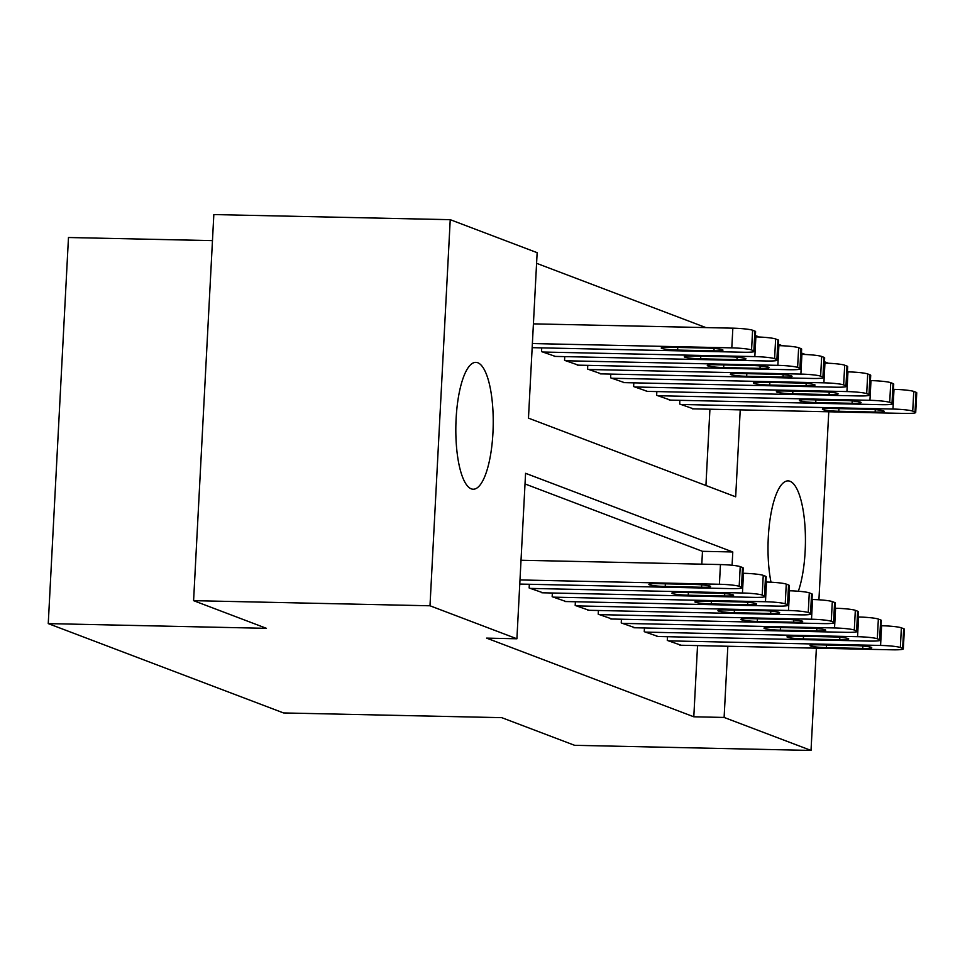 <?xml version="1.0" encoding="UTF-8"?>
<svg xmlns="http://www.w3.org/2000/svg" width="965" height="965" viewBox="0 0 965 965"><rect width="100%" height="100%" fill="white"/><g stroke="black" fill="none" stroke-linecap="round" stroke-linejoin="round"><path stroke-width="1.45" d="M770.999 582.209A63.437 18.661 -88.8 0 1 770.625 515.684A63.437 18.661 -88.8 0 1 788.091 480.896A63.437 18.661 -88.8 0 1 790.021 481.282A63.437 18.661 -88.8 0 1 804.87 524.731A63.437 18.661 -88.8 0 1 798.357 591.231M471.222 488.833A63.437 18.661 -88.8 0 1 455.963 422.091A63.437 18.661 -88.8 0 1 475.902 362.37A63.437 18.661 -88.8 0 1 477.832 362.756A63.437 18.661 -88.8 0 1 493.091 429.497A63.437 18.661 -88.8 0 1 473.164 489.219A63.437 18.661 -88.8 0 1 471.222 488.833M705.885 327.581L536.588 263.312M755.39 335.531L759.322 337.026M778.405 344.264L782.35 345.76M801.433 353.009L805.377 354.505M824.46 361.754L828.392 363.25M212.469 240.623L68.479 237.511L48.25 623.607L283.541 712.942L501.752 717.658L574.621 745.318L811.022 750.432L724.112 717.441L727.839 646.26M48.25 623.607L266.461 628.336L193.591 600.664L213.832 214.568L450.233 219.682L537.143 252.673L528.47 418.147L735.68 496.806L740.227 409.872M656.839 391.585L656.646 395.288L670.482 400.113M610.797 374.094L610.604 377.81L624.439 382.635M564.754 356.616L564.561 360.319L578.397 365.156M705.922 485.516L709.926 409.208M541.727 347.882L541.534 351.586L555.37 356.411M587.769 365.361L587.576 369.064L601.412 373.901M633.824 382.84L633.619 386.543L647.455 391.38M679.867 400.318L679.674 404.021L693.509 408.858M828.766 411.778L818.923 599.796M816.378 648.178L811.022 750.432M193.591 600.664L429.992 605.779L450.233 219.682M732.085 565.261L732.785 551.968L525.575 473.308L516.902 638.782L486.601 638.118L693.799 716.79L724.112 717.441M516.902 638.782L429.992 605.779M701.808 564.151L702.472 551.317L525.02 483.947M702.472 551.317L732.785 551.968M693.799 716.79L697.538 645.597M667.478 636.707L667.285 640.41L681.121 645.247M644.451 627.974L644.258 631.677L658.094 636.502M621.424 619.228L621.231 622.932L635.067 627.769M598.409 610.483L598.216 614.198L612.051 619.023M575.381 601.75L575.188 605.453L589.024 610.29M552.366 593.005L552.161 596.708L565.997 601.545M529.339 584.271L529.146 587.975L542.981 592.799M519.99 579.941L719.42 584.259A15.862 1.58 -177 0 1 739.178 586.334L741.482 587.202A15.862 1.58 -177 0 1 742.169 587.709A15.862 1.58 -177 0 1 730.939 588.626L519.773 584.066M742.169 587.709L743.207 568.011A15.862 1.58 3 0 0 742.519 567.504L740.215 566.636A15.862 1.58 3 0 0 720.457 564.561L521.016 560.243M694.221 584.452A12.69 1.255 3 0 1 710.578 586.515A12.69 1.255 3 0 1 701.591 587.251L665.223 586.467A12.69 1.255 3 0 1 648.866 584.404A12.69 1.255 3 0 1 657.853 583.668L694.221 584.452M532.378 343.552L731.808 347.87A15.862 1.58 -177 0 1 751.566 349.945L753.87 350.814A15.862 1.58 -177 0 1 754.558 351.32A15.862 1.58 -177 0 1 743.327 352.237L532.161 347.665M533.416 323.854L732.845 328.172A15.862 1.58 3 0 1 752.603 330.247L754.907 331.116A15.862 1.58 3 0 1 755.595 331.622L754.558 351.32M706.609 348.063L670.241 347.279A12.69 1.255 -177 0 0 661.254 348.015A12.69 1.255 -177 0 0 677.611 350.078L713.979 350.862A12.69 1.255 -177 0 0 722.966 350.126A12.69 1.255 -177 0 0 706.609 348.063M530.292 588.409L742.447 592.993A15.862 1.58 -177 0 1 762.205 595.079L764.509 595.948A15.862 1.58 -177 0 1 765.197 596.454A15.862 1.58 -177 0 1 753.954 597.371L541.811 592.775M765.197 596.454L766.222 576.756A15.862 1.58 3 0 0 765.534 576.25L763.243 575.369A15.862 1.58 3 0 0 743.484 573.294L742.929 573.282M717.248 593.198A12.69 1.255 3 0 1 733.593 595.26A12.69 1.255 3 0 1 724.606 595.996L688.238 595.2A12.69 1.255 3 0 1 671.893 593.137A12.69 1.255 3 0 1 680.868 592.413L717.248 593.198M553.319 597.154L765.474 601.738A15.862 1.58 -177 0 1 785.233 603.813L787.537 604.693A15.862 1.58 -177 0 1 788.212 605.188A15.862 1.58 -177 0 1 776.982 606.104L564.827 601.521M788.212 605.188L789.249 585.49A15.862 1.58 3 0 0 788.562 584.983L786.258 584.115A15.862 1.58 3 0 0 766.5 582.04L765.945 582.028M740.264 601.931A12.69 1.255 3 0 1 756.62 603.994A12.69 1.255 3 0 1 747.634 604.729L711.265 603.945A12.69 1.255 3 0 1 694.909 601.883A12.69 1.255 3 0 1 703.895 601.147L740.264 601.931M542.68 352.02L754.835 356.604A15.862 1.58 -177 0 1 774.593 358.678L776.897 359.559A15.862 1.58 -177 0 1 777.585 360.066A15.862 1.58 -177 0 1 766.343 360.982L554.2 356.387M755.318 336.894L755.872 336.906A15.862 1.58 3 0 1 775.631 338.98L777.935 339.861A15.862 1.58 3 0 1 778.61 340.356L777.585 360.066M729.637 356.809L693.268 356.013A12.69 1.255 -177 0 0 684.281 356.748A12.69 1.255 -177 0 0 700.626 358.811L736.995 359.607A12.69 1.255 -177 0 0 745.981 358.871A12.69 1.255 -177 0 0 729.637 356.809M565.707 360.765L777.862 365.349A15.862 1.58 -177 0 1 797.621 367.424L799.925 368.292A15.862 1.58 -177 0 1 800.6 368.799A15.862 1.58 -177 0 1 789.37 369.716L577.215 365.132M778.333 345.639L778.888 345.651A15.862 1.58 3 0 1 798.646 347.726L800.95 348.594A15.862 1.58 3 0 1 801.638 349.101L800.6 368.799M752.652 365.542L716.283 364.758A12.69 1.255 -177 0 0 707.297 365.494A12.69 1.255 -177 0 0 723.654 367.556L760.022 368.341A12.69 1.255 -177 0 0 769.009 367.605A12.69 1.255 -177 0 0 752.652 365.542M576.346 605.887L788.489 610.483A15.862 1.58 -177 0 1 808.248 612.558L810.552 613.426A15.862 1.58 -177 0 1 811.239 613.933A15.862 1.58 -177 0 1 800.009 614.85L587.854 610.266M811.239 613.933L812.265 594.235A15.862 1.58 3 0 0 811.589 593.728L809.285 592.86A15.862 1.58 3 0 0 789.527 590.785L788.972 590.773M763.291 610.676A12.69 1.255 3 0 1 779.648 612.739A12.69 1.255 3 0 1 770.661 613.475L734.293 612.691A12.69 1.255 3 0 1 717.936 610.628A12.69 1.255 3 0 1 726.922 609.892L763.291 610.676M599.361 614.633L811.517 619.216A15.862 1.58 -177 0 1 831.275 621.291L833.579 622.172A15.862 1.58 -177 0 1 834.255 622.666A15.862 1.58 -177 0 1 823.024 623.595L610.869 618.999M834.255 622.666L835.292 602.968A15.862 1.58 3 0 0 834.604 602.474L832.312 601.593A15.862 1.58 3 0 0 812.554 599.518L811.999 599.506M786.306 619.421A12.69 1.255 3 0 1 802.663 621.484A12.69 1.255 3 0 1 793.676 622.208L757.308 621.424A12.69 1.255 3 0 1 740.951 619.361A12.69 1.255 3 0 1 749.938 618.625L786.306 619.421M588.734 369.498L800.878 374.094A15.862 1.58 -177 0 1 820.636 376.169L822.94 377.038A15.862 1.58 -177 0 1 823.627 377.544A15.862 1.58 -177 0 1 812.397 378.461L600.242 373.865M801.36 354.372L801.915 354.384A15.862 1.58 3 0 1 821.673 356.471L823.977 357.34A15.862 1.58 3 0 1 824.653 357.846L823.627 377.544M775.679 374.287L739.311 373.503A12.69 1.255 -177 0 0 730.324 374.239A12.69 1.255 -177 0 0 746.681 376.302L783.049 377.086A12.69 1.255 -177 0 0 792.036 376.35A12.69 1.255 -177 0 0 775.679 374.287M611.75 378.244L823.905 382.828A15.862 1.58 -177 0 1 843.663 384.902L845.967 385.783A15.862 1.58 -177 0 1 846.655 386.277A15.862 1.58 -177 0 1 835.413 387.194L623.269 382.61M824.387 363.117L824.942 363.13A15.862 1.58 3 0 1 844.701 365.204L846.993 366.085A15.862 1.58 3 0 1 847.68 366.579L846.655 386.277M798.694 383.021L762.326 382.237A12.69 1.255 -177 0 0 753.339 382.972A12.69 1.255 -177 0 0 769.696 385.035L806.065 385.819A12.69 1.255 -177 0 0 815.051 385.083A12.69 1.255 -177 0 0 798.694 383.021M622.389 623.366L834.544 627.962A15.862 1.58 -177 0 1 854.302 630.036L856.594 630.905A15.862 1.58 -177 0 1 857.282 631.412A15.862 1.58 -177 0 1 846.052 632.328L633.896 627.745M857.282 631.412L858.319 611.714A15.862 1.58 3 0 0 857.632 611.207L855.328 610.338A15.862 1.58 3 0 0 835.569 608.264L835.014 608.252M809.333 628.155A12.69 1.255 3 0 1 825.69 630.217A12.69 1.255 3 0 1 816.704 630.953L780.335 630.169A12.69 1.255 3 0 1 763.978 628.106A12.69 1.255 3 0 1 772.965 627.371L809.333 628.155M634.777 386.977L846.932 391.573A15.862 1.58 -177 0 1 866.691 393.648L868.982 394.516A15.862 1.58 -177 0 1 869.67 395.023A15.862 1.58 -177 0 1 858.44 395.94L646.285 391.356M847.403 371.863L847.958 371.875A15.862 1.58 3 0 1 867.716 373.95L870.02 374.818A15.862 1.58 3 0 1 870.707 375.325L869.67 395.023M821.722 391.766L785.353 390.982A12.69 1.255 -177 0 0 776.367 391.718A12.69 1.255 -177 0 0 792.723 393.78L829.092 394.564A12.69 1.255 -177 0 0 838.078 393.829A12.69 1.255 -177 0 0 821.722 391.766M645.404 632.111L857.559 636.695A15.862 1.58 -177 0 1 877.318 638.782L879.622 639.65A15.862 1.58 -177 0 1 880.309 640.157A15.862 1.58 -177 0 1 869.079 641.074L656.924 636.478M880.309 640.157L881.335 620.459A15.862 1.58 3 0 0 880.659 619.952L878.355 619.072A15.862 1.58 3 0 0 858.597 616.997L858.042 616.985M832.361 636.9A12.69 1.255 3 0 1 848.705 638.963A12.69 1.255 3 0 1 839.719 639.699L803.35 638.902A12.69 1.255 3 0 1 787.006 636.84A12.69 1.255 3 0 1 795.992 636.116L832.361 636.9M657.792 395.722L869.948 400.306A15.862 1.58 -177 0 1 889.706 402.381L892.01 403.261A15.862 1.58 -177 0 1 892.697 403.768A15.862 1.58 -177 0 1 881.467 404.685L669.312 400.089M870.43 380.596L870.985 380.608A15.862 1.58 3 0 1 890.743 382.683L893.047 383.563A15.862 1.58 3 0 1 893.723 384.058L892.697 403.768M844.749 400.511L808.38 399.715A12.69 1.255 -177 0 0 799.394 400.451A12.69 1.255 -177 0 0 815.739 402.514L852.107 403.298A12.69 1.255 -177 0 0 861.094 402.574A12.69 1.255 -177 0 0 844.749 400.511M668.431 640.856L880.587 645.44A15.862 1.58 -177 0 1 900.345 647.515L902.649 648.396A15.862 1.58 -177 0 1 903.324 648.89A15.862 1.58 -177 0 1 892.094 649.807L679.939 645.223M903.324 648.89L904.362 629.192A15.862 1.58 3 0 0 903.674 628.685L901.37 627.817A15.862 1.58 3 0 0 881.612 625.742L881.057 625.73M855.376 645.633A12.69 1.255 3 0 1 871.733 647.696A12.69 1.255 3 0 1 862.746 648.432L826.378 647.648A12.69 1.255 3 0 1 810.021 645.585A12.69 1.255 3 0 1 819.008 644.849L855.376 645.633M680.82 404.468L892.975 409.051A15.862 1.58 -177 0 1 912.733 411.126L915.037 411.995A15.862 1.58 -177 0 1 915.713 412.501A15.862 1.58 -177 0 1 904.482 413.418L692.327 408.834M893.445 389.341L894 389.353A15.862 1.58 3 0 1 913.759 391.428L916.062 392.297A15.862 1.58 3 0 1 916.75 392.803L915.713 412.501M867.764 409.244L831.396 408.46A12.69 1.255 -177 0 0 822.409 409.196A12.69 1.255 -177 0 0 838.766 411.259L875.134 412.043A12.69 1.255 -177 0 0 884.121 411.307A12.69 1.255 -177 0 0 867.764 409.244M720.457 564.561L719.42 584.259M740.215 566.636L739.178 586.334M742.519 567.504L741.482 587.202M701.591 587.251L701.712 584.85M665.223 586.467L665.355 583.825M731.808 347.87L732.845 328.172M753.87 350.814L754.907 331.116M751.566 349.945L752.603 330.247M714.1 348.462L713.979 350.862M677.744 347.436L677.611 350.078M743.484 573.294L742.447 592.993M763.243 575.369L762.205 595.079M765.534 576.25L764.509 595.948M724.606 595.996L724.739 593.584M688.238 595.2L688.383 592.57M766.5 582.04L765.474 601.738M786.258 584.115L785.233 603.813M788.562 584.983L787.537 604.693M747.634 604.729L747.754 602.329M711.265 603.945L711.398 601.316M754.835 356.604L755.872 336.906M776.897 359.559L777.935 339.861M774.593 358.678L775.631 338.98M737.127 357.195L736.995 359.607M700.771 356.181L700.626 358.811M777.862 365.349L778.888 345.651M799.925 368.292L800.95 348.594M797.621 367.424L798.646 347.726M760.143 365.94L760.022 368.341M723.786 364.915L723.654 367.556M789.527 590.785L788.489 610.483M809.285 592.86L808.248 612.558M811.589 593.728L810.552 613.426M770.661 613.475L770.782 611.062M734.293 612.691L734.425 610.049M812.554 599.518L811.517 619.216M832.312 601.593L831.275 621.291M834.604 602.474L833.579 622.172M793.676 622.208L793.809 619.807M757.308 621.424L757.453 618.794M800.878 374.094L801.915 354.384M822.94 377.038L823.977 357.34M820.636 376.169L821.673 356.471M783.17 374.673L783.049 377.086M746.813 373.66L746.681 376.302M823.905 382.828L824.942 363.13M845.967 385.783L846.993 366.085M843.663 384.902L844.701 365.204M806.197 383.419L806.065 385.819M769.841 382.405L769.696 385.035M835.569 608.264L834.544 627.962M855.328 610.338L854.302 630.036M857.632 611.207L856.594 630.905M816.704 630.953L816.824 628.553M780.335 630.169L780.468 627.527M846.932 391.573L847.958 371.875M868.982 394.516L870.02 374.818M866.691 393.648L867.716 373.95M829.212 392.164L829.092 394.564M792.856 391.139L792.723 393.78M858.597 616.997L857.559 636.695M878.355 619.072L877.318 638.782M880.659 619.952L879.622 639.65M839.719 639.699L839.852 637.286M803.35 638.902L803.495 636.273M869.948 400.306L870.985 380.608M892.01 403.261L893.047 383.563M889.706 402.381L890.743 382.683M852.24 400.897L852.107 403.298M815.883 399.884L815.739 402.514M881.612 625.742L880.587 645.44M901.37 627.817L900.345 647.515M903.674 628.685L902.649 648.396M862.746 648.432L862.879 646.031M826.378 647.648L826.51 645.018M892.975 409.051L894 389.353M915.037 411.995L916.062 392.297M912.733 411.126L913.759 391.428M875.267 409.643L875.134 412.043M838.911 408.617L838.766 411.259"/></g></svg>
